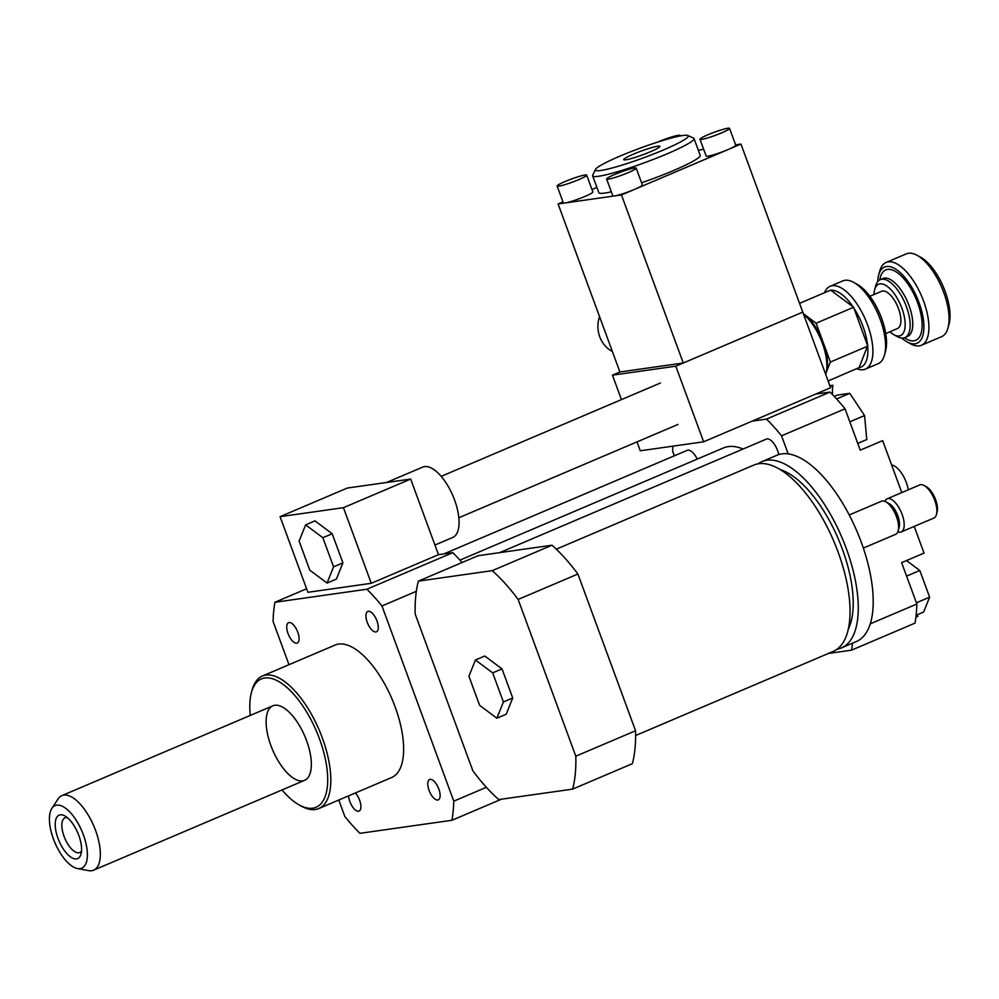 <?xml version="1.0" encoding="UTF-8"?>
<svg xmlns="http://www.w3.org/2000/svg" width="999" height="999" viewBox="0 0 999 999"><rect width="100%" height="100%" fill="white"/><g stroke="black" fill="none" stroke-linecap="round" stroke-linejoin="round"><path stroke-width="1.5" d="M305.632 524.862L322.864 537.724L333.579 566.833L327.048 583.066L309.815 570.204L299.101 541.096L305.632 524.862L314.972 520.879L332.205 533.753L322.864 537.724M332.205 533.753L342.907 562.862L333.579 566.833M342.907 562.862L336.388 579.095L327.048 583.066M434.94 545.042L452.697 537.487A38.262 16.533 -113.1 0 0 454.545 499.9A38.262 16.533 -113.1 0 0 422.727 467.095L386.576 482.48M410.664 479.07L343.444 507.679L280.082 516.67L347.302 488.049L410.664 479.07L438.486 554.682L371.266 583.304L343.444 507.679M371.266 583.304L307.904 592.295L280.082 516.67M306.618 588.773L274.912 602.272L366.92 589.223A162.025 70.005 66.9 0 1 381.968 605.956L453.783 801.161A162.025 70.005 66.9 0 1 451.935 820.279L359.927 833.328A162.025 70.005 66.9 0 1 344.88 816.595L338.786 800.037M438.486 554.682L452.809 552.659L366.92 589.223M556.293 549.175L753.833 465.072A101.261 43.756 66.9 0 1 758.728 463.723A101.261 43.756 66.9 0 1 835.976 546.503A101.261 43.756 66.9 0 1 833.178 651.423L635.626 735.526M780.444 469.68A92.258 39.86 66.9 0 1 838.398 539.135A92.258 39.86 66.9 0 1 848.301 629.045M758.154 463.811A101.261 43.756 66.9 0 1 762.05 461.575A101.261 43.756 66.9 0 1 766.945 460.227A101.261 43.756 66.9 0 1 844.192 542.994A101.261 43.756 66.9 0 1 841.395 647.926A101.261 43.756 66.9 0 1 837.075 649.188M762.05 461.575L776.997 455.219A101.261 43.756 66.9 0 1 781.88 453.858A101.261 43.756 66.9 0 1 859.14 536.638A101.261 43.756 66.9 0 1 856.33 641.558L841.395 647.926M849.225 514.96L881.493 501.223A18.007 7.78 66.9 0 1 882.367 500.974A18.007 7.78 66.9 0 1 885.788 501.785A18.007 7.78 66.9 0 1 895.703 514.735A18.007 7.78 66.9 0 1 898.163 530.856A18.007 7.78 66.9 0 1 895.604 534.34L863.323 548.089M885.788 501.785L889.11 503.596A14.623 6.319 66.9 0 1 897.164 514.11A14.623 6.319 66.9 0 1 899.162 527.21L898.163 530.856M884.864 501.348A18.007 7.78 66.9 0 1 887.1 498.838A18.007 7.78 66.9 0 1 887.961 498.588A18.007 7.78 66.9 0 1 901.697 513.311A18.007 7.78 66.9 0 1 901.198 531.955A18.007 7.78 66.9 0 1 897.839 531.83M887.1 498.838L919.779 484.915A18.007 7.78 66.9 0 1 920.641 484.677A18.007 7.78 66.9 0 1 924.063 485.489A18.007 7.78 66.9 0 1 933.978 498.439A18.007 7.78 66.9 0 1 936.45 514.56A18.007 7.78 66.9 0 1 933.878 518.044L901.198 531.955M924.063 485.489L926.273 486.688A15.747 6.806 66.9 0 1 934.952 498.026A15.747 6.806 66.9 0 1 937.112 512.137L936.45 514.56M475.449 659.989L492.682 672.864L503.396 701.972L496.865 718.206L479.632 705.344L468.918 676.236L475.449 659.989L484.79 656.018L502.022 668.893L492.682 672.864M502.022 668.893L512.724 697.989L503.396 701.972M512.724 697.989L506.206 714.235L496.865 718.206M518.144 599.45L575.811 756.193A144.018 62.225 66.9 0 1 572.614 789.123L498.751 799.587A144.018 62.225 66.9 0 1 472.852 770.791L415.184 614.06A144.018 62.225 66.9 0 1 418.369 581.131L492.245 570.654A144.018 62.225 66.9 0 1 518.144 599.45L577.897 574.013L635.564 730.756L575.811 756.193M635.564 730.756A144.018 62.225 66.9 0 1 632.367 763.673L572.614 789.123M492.245 570.654L551.997 545.217L478.121 555.694L418.369 581.131M551.997 545.217A144.018 62.225 66.9 0 1 577.897 574.013M906.592 576.111L919.804 570.491L906.505 560.564M916.108 615.259L923.638 612.05L929.619 597.165L919.804 570.491M916.408 602.784L929.619 597.165M834.202 396.391L837.199 395.117L849.774 393.331L864.56 415.547L866.782 439.548L857.766 443.381M849.824 421.815L864.56 415.547M836.575 398.951L849.774 393.331M916.657 615.022A45.005 19.443 -113.1 0 0 917.919 616.358L915.883 617.22M828.458 653.433L851.523 650.162L915.009 623.126A162.025 70.005 -113.1 0 0 916.857 604.008L901.635 562.637L924.05 553.096L914.222 526.411M830.144 386.463L832.904 385.289A45.005 19.443 -113.1 0 0 832.579 394.692M901.785 492.582L882.666 440.621L860.251 450.162L845.042 408.803A162.025 70.005 -113.1 0 0 829.994 392.07L815.671 394.093M672.876 446.153A162.025 70.005 -113.1 0 0 672.652 451.273L674.313 455.806M832.904 385.289L829.869 385.726M788.186 453.871L781.555 435.826A162.025 70.005 -113.1 0 0 766.508 419.093L752.185 421.128M766.508 419.093L829.994 392.07M908.316 489.797A20.255 8.754 -113.1 0 0 891.632 464.997M860.651 450A72.015 31.119 -113.1 0 0 859.902 449.188M296.703 643.194A11.064 4.783 66.9 0 1 288.274 634.165A11.064 4.783 66.9 0 1 288.561 622.689A11.064 4.783 66.9 0 1 297.302 630.993A11.064 4.783 66.9 0 1 297.24 643.056A11.064 4.783 66.9 0 1 296.703 643.194M355.357 792.981A11.064 4.783 66.9 0 1 359.603 800.224A11.064 4.783 66.9 0 1 359.066 811.101A11.064 4.783 66.9 0 1 352.597 806.942A11.064 4.783 66.9 0 1 348.576 795.866M430.132 779.357A11.064 4.783 66.9 0 1 438.573 788.386A11.064 4.783 66.9 0 1 438.274 799.862A11.064 4.783 66.9 0 1 429.545 791.57A11.064 4.783 66.9 0 1 429.595 779.507A11.064 4.783 66.9 0 1 430.132 779.357M367.245 622.327A11.064 4.783 66.9 0 1 367.769 611.463A11.064 4.783 66.9 0 1 376.511 619.767A11.064 4.783 66.9 0 1 376.448 631.818A11.064 4.783 66.9 0 1 367.245 622.327M851.523 650.162A162.025 70.005 -113.1 0 0 852.522 643.181M697.24 459.09A13.499 5.832 -113.1 0 0 687.212 450.324L443.868 553.921M778.77 454.557A13.499 5.832 -113.1 0 0 777.634 450.674A13.499 5.832 -113.1 0 0 766.408 439.085L499.725 552.634M743.069 449.026A101.261 43.756 -113.1 0 0 723.338 447.977L459.927 560.127M870.204 623.863L916.857 604.008M781.555 435.826L845.042 408.803M282.018 789.959A69.755 30.145 -113.1 0 0 299.425 805.069L301.648 806.28A72.015 31.119 -113.1 0 0 315.334 809.502A72.015 31.119 -113.1 0 0 318.806 808.541A72.015 31.119 -113.1 0 0 319.23 730.094A72.015 31.119 -113.1 0 0 262.387 676.023A72.015 31.119 -113.1 0 0 252.123 689.972L251.461 692.394A69.755 30.145 -113.1 0 0 250.287 715.421M262.387 676.023L335.214 645.017A72.015 31.119 66.9 0 1 392.045 699.088A72.015 31.119 66.9 0 1 391.633 777.534L318.806 808.541M299.425 805.069A69.755 30.145 -113.1 0 0 312.687 808.191A69.755 30.145 -113.1 0 0 310.739 719.23A69.755 30.145 -113.1 0 0 251.461 692.394M302.647 780.881A40.509 17.507 -113.1 0 0 304.595 780.344A40.509 17.507 -113.1 0 0 304.832 736.226A40.509 17.507 -113.1 0 0 272.864 705.806A40.509 17.507 -113.1 0 0 271.74 747.776A40.509 17.507 -113.1 0 0 302.647 780.881M452.809 552.659A162.025 70.005 66.9 0 1 462.075 562.524M288.986 664.697L273.064 621.403A162.025 70.005 66.9 0 1 274.912 602.272M416.321 591.321L381.968 605.956M486.351 787.299L453.783 801.161M501.423 799.212L451.935 820.279M61.139 845.329A23.626 10.215 66.9 0 1 55.357 821.852A23.626 10.215 66.9 0 1 64.773 815.883A23.626 10.215 66.9 0 1 77.797 832.891A23.626 10.215 66.9 0 1 81.019 854.058A23.626 10.215 66.9 0 1 61.139 845.329M67.333 817.644A18.844 8.142 -113.1 0 0 64.972 817.856A18.844 8.142 -113.1 0 0 66.571 841.932A18.844 8.142 -113.1 0 0 79.745 852.534A18.844 8.142 -113.1 0 0 81.518 850.986M57.954 849.038A34.016 14.698 66.9 0 1 51.861 808.403A34.016 14.698 66.9 0 1 81.918 831.131A34.016 14.698 66.9 0 1 77.46 868.543A34.016 14.698 66.9 0 1 57.954 849.038M51.861 808.403L58.029 798.988A40.509 17.507 66.9 0 1 61.863 795.641A40.509 17.507 66.9 0 1 93.831 826.048A40.509 17.507 66.9 0 1 93.606 870.179A40.509 17.507 66.9 0 1 88.524 870.616L77.46 868.543M884.502 355.007L885.564 351.111A41.409 17.895 -113.1 0 0 879.907 314.023A41.409 17.895 -113.1 0 0 857.092 284.24L853.546 282.305A45.005 19.443 66.9 0 1 878.346 314.685A45.005 19.443 66.9 0 1 884.502 355.007A45.005 19.443 66.9 0 1 878.084 363.711L865.384 369.118A45.005 19.443 -113.1 0 0 857.342 304.52A45.005 19.443 -113.1 0 0 830.119 286.301A45.005 19.443 -113.1 0 0 824.462 292.732M830.119 286.301L842.819 280.894A45.005 19.443 66.9 0 1 853.546 282.305M856.817 368.731A45.005 19.443 -113.1 0 0 865.384 369.118M853.583 307.655A41.409 17.895 66.9 0 1 867.631 345.816L853.608 307.267L830.631 290.11L799.562 303.346M867.681 346.316A41.409 17.895 66.9 0 1 859.115 367.607L867.631 345.816M828.109 380.956L859.115 367.607M827.409 291.483A41.409 17.895 66.9 0 1 829.769 290.484M830.681 290.309A41.409 17.895 66.9 0 1 853.283 307.192M893.855 334.702L897.402 336.626A31.506 13.611 -113.1 0 0 904.907 337.612A31.506 13.611 -113.1 0 0 905.094 303.296A31.506 13.611 -113.1 0 0 880.231 279.645A31.506 13.611 -113.1 0 0 875.736 285.739L874.674 289.635A27.91 12.063 66.9 0 1 900.673 305.182A27.91 12.063 66.9 0 1 893.855 334.702A27.91 12.063 66.9 0 1 889.884 331.78M874.013 294.518A27.91 12.063 66.9 0 1 874.674 289.635M885.726 333.554L897.514 328.534A20.255 8.754 -113.1 0 0 897.639 306.468A20.255 8.754 -113.1 0 0 881.642 291.271L869.867 296.291M907.129 341.933L910.676 343.856A45.005 19.443 -113.1 0 0 921.403 345.267A45.005 19.443 -113.1 0 0 921.665 296.241A45.005 19.443 -113.1 0 0 886.138 262.45A45.005 19.443 -113.1 0 0 879.719 271.166L878.658 275.05A41.409 17.895 66.9 0 1 917.244 298.127A41.409 17.895 66.9 0 1 907.129 341.933A41.409 17.895 66.9 0 1 901.76 338.074M877.709 281.606A41.409 17.895 66.9 0 1 878.658 275.05M886.138 262.45L906.305 253.871A45.005 19.443 66.9 0 1 917.032 255.282A45.005 19.443 66.9 0 1 941.832 287.662A45.005 19.443 66.9 0 1 947.989 327.972A45.005 19.443 66.9 0 1 941.57 336.688L921.403 345.267M947.989 327.972L949.05 324.088A41.409 17.895 -113.1 0 0 943.393 287A41.409 17.895 -113.1 0 0 920.579 257.205L917.032 255.282M826.398 372.003L830.406 362.038L816.121 323.226L803.371 313.711M816.121 323.226L853.608 307.267M830.406 362.038L867.894 346.079M612.399 351.536A26.998 24.188 -98.1 0 1 599.562 316.633M614.485 174.55A15.747 1.636 -20.2 0 0 606.63 179.008A15.747 1.636 -20.2 0 0 621.977 175.1A15.747 1.636 -20.2 0 0 636.201 168.132A15.747 1.636 -20.2 0 0 614.485 174.55M636.201 168.132L642.382 184.927A15.747 1.636 159.8 0 1 634.527 189.385A15.747 1.636 159.8 0 1 614.522 195.941A15.747 1.636 159.8 0 1 612.812 195.816L606.63 179.008M679.57 136.089A15.747 1.636 -20.2 0 0 680.057 135.402A15.747 1.636 -20.2 0 0 658.341 141.821A15.747 1.636 -20.2 0 0 657.779 142.058M729.557 128.384A15.747 1.636 159.8 0 1 721.703 132.83A15.747 1.636 159.8 0 1 699.987 139.261A15.747 1.636 159.8 0 1 707.841 134.803A15.747 1.636 159.8 0 1 729.557 128.384L735.739 145.18A15.747 1.636 159.8 0 1 727.884 149.638L621.453 194.955L565.022 202.959A15.747 1.636 159.8 0 1 563.311 202.834L557.13 186.026A15.747 1.636 159.8 0 1 564.984 181.568A15.747 1.636 159.8 0 1 586.688 175.15A15.747 1.636 159.8 0 1 572.477 182.118A15.747 1.636 159.8 0 1 557.13 186.026M735.614 144.83L740.958 144.081L727.884 149.638A15.747 1.636 159.8 0 1 706.168 156.056L699.987 139.261M698.289 150.125L703.708 149.363M591.982 189.51L596.915 187.412M586.688 175.15L592.882 191.958A15.747 1.636 159.8 0 1 581.942 197.677A15.747 1.636 159.8 0 1 565.022 202.959L558.091 203.933L562.961 201.873M687.824 135.502A49.513 5.132 159.8 0 1 663.573 149.912A49.513 5.132 159.8 0 1 616.52 166.771A49.513 5.132 159.8 0 1 595.404 169.505A49.513 5.132 159.8 0 1 640.022 148.189A49.513 5.132 159.8 0 1 687.824 135.502L693.556 138.112A54.008 5.594 159.8 0 1 694.03 138.549L700.212 155.357A54.008 5.594 159.8 0 1 673.289 170.642A54.008 5.594 159.8 0 1 641.583 182.78M611.338 191.808A54.008 5.594 159.8 0 1 598.838 192.657L592.657 175.849A54.008 5.594 159.8 0 1 592.732 175.2L595.404 169.505M633.316 154.208A19.281 1.998 159.8 0 1 659.889 146.341A19.281 1.998 159.8 0 1 642.482 154.882A19.281 1.998 159.8 0 1 623.701 159.653A19.281 1.998 159.8 0 1 633.316 154.208M694.03 138.549A54.008 5.594 159.8 0 1 667.107 153.834A54.008 5.594 159.8 0 1 592.657 175.849M619.917 371.978L683.279 362.999L802.784 312.125L675.811 366.183L612.449 375.162L619.917 371.978L558.091 203.933M683.279 362.999L621.453 194.955M637 441.895L640.272 450.786L703.633 441.795L830.606 387.737L740.958 144.081M803.608 314.348A38.262 16.533 66.9 0 1 825.998 373.464A38.262 16.533 66.9 0 1 825.711 374.425M803.396 313.786A36.001 15.559 66.9 0 1 826.66 371.041L825.998 373.464M703.633 441.795L675.811 366.183M612.449 375.162L621.44 399.6M904.907 337.612L907.529 336.501A31.506 13.611 -113.1 0 0 907.704 302.185A31.506 13.611 -113.1 0 0 882.841 278.534L880.231 279.645M904.482 337.774A38.262 16.533 -113.1 0 0 922.102 323.626A38.262 16.533 -113.1 0 0 902.234 276.948A38.262 16.533 -113.1 0 0 879.807 279.845M458.828 517.757L678.059 424.413M441.196 476.348L660.426 383.004M93.606 870.179L304.595 780.344M61.863 795.641L272.864 705.806"/></g></svg>
